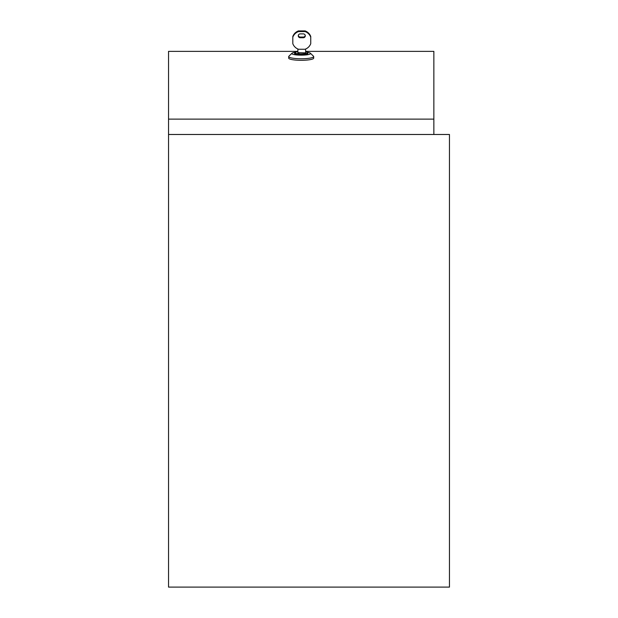 <?xml version="1.0" encoding="UTF-8"?>
<svg xmlns="http://www.w3.org/2000/svg" width="618" height="618" viewBox="0 0 618 618"><rect width="100%" height="100%" fill="white"/><g stroke="black" fill="none" stroke-linecap="round" stroke-linejoin="round"><path stroke-width="0.93" d="M433.859 119.119L433.859 134.485L168.536 134.485L168.536 587.1L449.464 587.1L449.464 134.485L168.536 134.485L168.536 119.119L433.859 119.119L433.859 51.364L305.686 51.364M297.876 51.364L168.536 51.364L168.536 119.119M310.414 53.241L313.488 56.215A12.484 2.171 180 0 1 313.681 56.601L313.681 58.138A12.484 2.171 180 0 1 313.674 58.216A12.484 2.171 180 0 1 300.966 60.301A12.484 2.171 180 0 1 288.714 58.138L288.714 56.601A12.484 2.171 180 0 1 288.722 56.524A12.484 2.171 180 0 1 288.907 56.215L291.982 53.241A9.363 1.63 0 0 0 291.835 53.465A9.363 1.63 0 0 0 301.854 55.149A9.363 1.63 0 0 0 310.414 53.241A9.363 1.63 0 0 0 307.246 52.283M305.593 49.054L305.686 52.893L297.876 52.623M297.876 49.054L297.876 52.893L299.243 52.893M310.754 37.173A9.556 9.417 180 0 0 305.076 31.58L305.076 30.9A9.556 9.417 -0 0 1 310.754 36.493L310.754 43.662A9.556 9.417 180 0 1 305.076 49.255L298.486 49.255A9.556 9.417 180 0 1 292.808 43.662L292.808 36.493A9.556 9.417 -0 0 1 298.486 30.9L298.486 31.58A9.556 9.417 180 0 0 292.808 37.173M305.261 35.465A1.954 1.924 -0 0 1 303.345 37.049L300.224 37.049A1.954 1.924 -0 0 1 298.301 35.465M303.345 37.729A1.954 1.924 180 0 0 305.292 35.805A1.954 1.924 180 0 0 303.345 33.882L300.224 33.882A1.954 1.924 180 0 0 298.27 35.805A1.954 1.924 180 0 0 300.224 37.729L303.345 37.729L303.345 37.049M298.486 31.58L305.076 31.58M305.076 30.9L298.486 30.9M297.876 51.758A6.636 1.151 0 0 0 294.562 52.754L294.562 53.527A6.636 1.151 0 0 0 301.198 54.678A6.636 1.151 0 0 0 307.826 53.527L307.826 52.754A6.636 1.151 0 0 0 305.686 51.912M295.636 52.623A5.616 0.973 0 0 0 295.574 52.754A5.616 0.973 0 0 0 295.636 52.893L294.956 52.623L295.636 52.623L295.002 53.233M294.562 52.754A6.636 1.151 0 0 0 301.198 53.913A6.636 1.151 0 0 0 307.826 52.754M294.562 53.527A6.636 1.151 0 0 0 301.198 54.678A6.636 1.151 0 0 0 307.826 53.527M295.149 52.283A9.363 1.63 0 0 0 291.982 53.241M313.681 56.601A12.484 2.171 180 0 1 313.674 56.678A12.484 2.171 180 0 1 300.966 58.764A12.484 2.171 180 0 1 288.714 56.601M300.224 37.049L300.224 37.729"/></g></svg>
